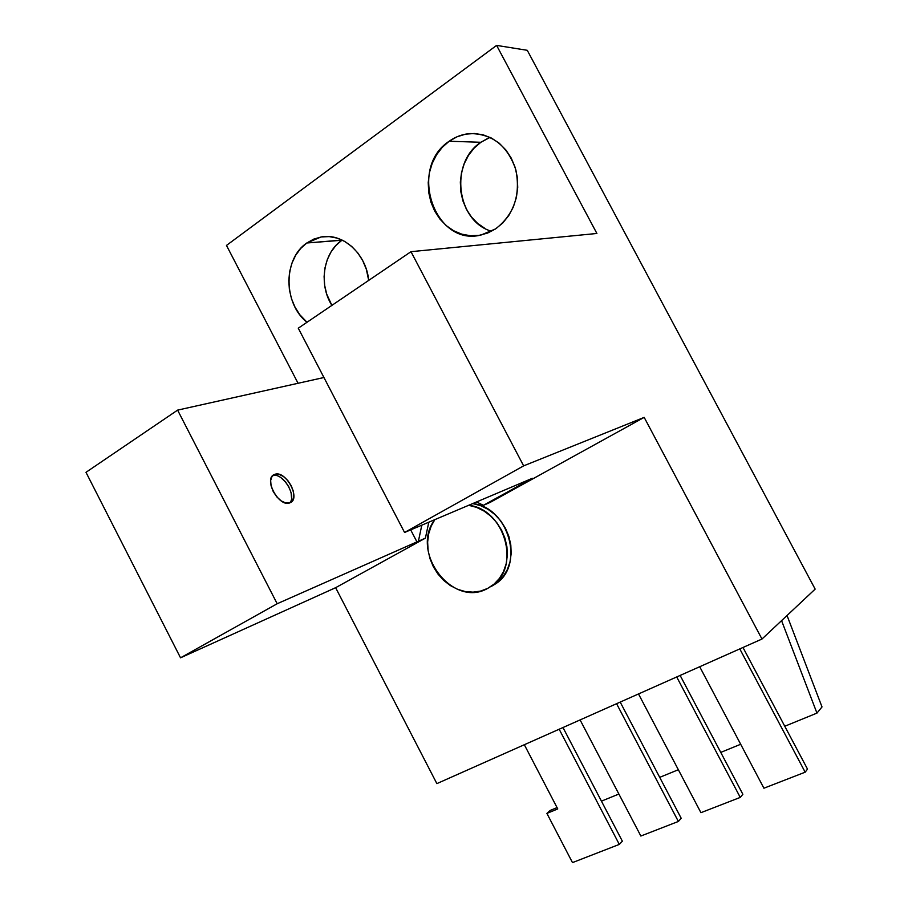 <?xml version="1.0" encoding="UTF-8"?>
<svg xmlns="http://www.w3.org/2000/svg" width="908" height="908" viewBox="0 0 908 908"><rect width="100%" height="100%" fill="white"/><g stroke="black" fill="none" stroke-linecap="round" stroke-linejoin="round"><path stroke-width="1.36" d="M289.516 502.975C297.404 496.131 282.422 471.854 272.65 475.69L274.92 474.294C285.861 470.128 301.15 498.764 290.117 502.76L292.558 500.66L293.829 496.585L293.363 491.341L291.218 485.689L287.745 480.48L283.432 476.484L278.938 474.305L274.92 474.294L272.003 476.462L270.652 480.502L271.072 485.803L273.229 491.557L276.781 496.858L281.174 500.876L285.714 502.998L289.709 502.919C278.938 507.527 263.207 478.493 274.307 474.521L272.627 475.701M341.873 240.245C323.135 252.821 318.481 284.669 331.897 305.372L326.698 294.113L324.689 285.487L324.099 276.645L324.985 267.905L327.311 259.597L330.989 252.027L335.903 245.489L341.873 240.245L306.813 242.992L342.123 240.075M307.006 322.272C283.319 303.885 282.91 258.848 306.813 242.992L313.771 239.11L321.33 236.943L329.207 236.602L337.095 238.1L344.677 241.403L351.657 246.397L357.752 252.867L362.701 260.585L366.321 269.222L368.693 280.39C366.31 253.718 342.713 232.527 320.978 236.999L306.813 242.992L300.718 248.429L295.713 255.205L291.979 263.048L289.641 271.662L288.778 280.731L289.425 289.902L291.536 298.834L295.043 307.222L299.822 314.747L307.006 322.272M484.804 228.328L477.619 223.379L471.434 216.978L466.451 209.351L462.864 200.77L460.799 191.577L460.333 182.088L461.502 172.656L464.249 163.633L468.505 155.359L474.101 148.152L480.854 142.284L449.165 141.239C455.578 136.699 462.581 134.146 470.162 133.567C492.522 133.794 507.754 145.916 515.869 169.921C520.749 195.004 513.985 214.663 495.586 228.895L487.607 233.061L479.095 235.365L470.367 235.728L461.763 234.162L453.614 230.734L446.203 225.593L439.801 218.93L434.637 210.985L430.903 202.075L428.735 192.507L428.224 182.644L429.37 172.838L432.174 163.451L436.51 154.848L442.241 147.346L449.165 141.239L457.019 136.79L465.52 134.168L474.339 133.499L483.124 134.815L491.534 138.107L499.23 143.226L505.904 150.002L511.272 158.151L515.131 167.356L517.31 177.253L517.73 187.423L516.391 197.467L513.338 206.99L508.718 215.616L502.726 223.005L495.586 228.895L481.149 234.99C434.739 247.101 407.681 168.184 449.165 141.239L480.854 142.284C449.176 162.736 456.599 221.609 491.58 231.256M491.614 586.262L495.689 583.776C525.164 565.332 508.639 507.141 472.716 503.577L480.536 505.631L487.982 509.286L494.792 514.427L500.694 520.829L505.45 528.263L508.866 536.412L510.807 544.97L511.181 553.585L510.001 561.916L507.311 569.622L503.236 576.421L497.924 582.028L491.614 586.262M468.687 505.291C504.746 508.889 521.362 567.375 491.784 585.887L487.698 588.384C452.774 608.598 409.701 551.985 434.807 519.66L431.164 526.163L428.667 533.825L427.634 542.031L428.099 550.464L430.04 558.817L433.366 566.785L437.974 574.072L443.694 580.405L450.311 585.558L457.587 589.315L465.248 591.551L473.023 592.152L480.604 591.085L487.698 588.384L494.031 584.139L499.355 578.498L503.452 571.677L506.142 563.925L507.322 555.56L506.936 546.911L504.996 538.308L501.556 530.113L496.778 522.645L490.853 516.198L484.009 511.034L476.53 507.356L468.687 505.291M476.552 501.954L483.397 505.325L490.025 502.464L644.181 417.374L761.971 639.039L436.873 783.615L335.631 587.692L425.398 538.138L428.803 522.202L425.398 538.138L335.631 587.692L180.533 657.812L277.178 603.741L425.398 538.138L418.406 541.225L421.811 525.164L418.406 541.225L277.178 603.741L180.533 657.812L85.988 472.319L177.605 410.121L277.178 603.741L177.605 410.121L85.988 472.319L180.533 657.812L335.631 587.692L436.873 783.615L761.971 639.039L644.181 417.374L490.025 502.464L483.397 505.325L532.372 478.278L404.571 532.474L523.644 465.861L644.181 417.374L523.644 465.861L410.984 251.686L596.896 233.469L496.608 45.4L226.478 245.421L298.062 383.278L226.478 245.421L496.608 45.4L527.264 50.303L496.608 45.4L596.896 233.469L410.984 251.686L523.644 465.861L404.571 532.474L298.278 328.197L410.984 251.686L298.278 328.197L404.571 532.474L532.372 478.278L483.397 505.325L476.552 501.954M815.157 589.11L761.971 639.039L815.157 589.11L527.264 50.303L815.157 589.11M524.325 744.719L557.75 808.937L524.325 744.719M410.688 529.875L416.999 541.997L410.688 529.875M490.07 137.38L480.854 142.284L488.504 138.005M323.94 377.512L177.605 410.121L323.94 377.512M699.705 666.733L763.912 788.212L699.705 666.733M807.507 769.11L742.982 647.483L807.507 769.11L805.169 772.186L739.793 648.902L805.169 772.186L763.912 788.212L805.169 772.186L807.507 769.11M638.506 693.95L700.931 812.683L638.506 693.95M742.857 794.284L680.137 675.438L742.857 794.284L740.258 797.406L676.71 676.959L740.258 797.406L700.931 812.683L740.258 797.406L742.857 794.284M681.204 818.29L678.367 821.456L640.855 836.03L580.099 719.919L640.855 836.03L678.367 821.456L616.577 703.7L678.367 821.456L681.204 818.29L620.198 702.088L681.204 818.29M619.313 844.406L572.483 862.6L546.9 813.409L557.75 808.937L546.9 813.409L550.214 810.424L557.058 807.598L550.214 810.424L546.9 813.409L572.483 862.6L619.313 844.406L559.169 729.226L619.313 844.406L622.366 841.205L619.313 844.406M562.983 727.535L622.366 841.205L562.983 727.535M822.012 706.935L787.043 615.51L822.012 706.935L816.95 713.109L784.762 726.252L816.95 713.109L781.572 620.641L816.95 713.109L822.012 706.935M740.69 744.265L720.748 752.403L740.69 744.265M678.344 769.734L659.707 777.35L678.344 769.734M618.881 794.035L601.437 801.151L618.881 794.035M291.559 497.959L291.082 492.658M288.96 487.063L285.487 481.864L281.128 477.846M495.689 583.776L491.784 585.887M273.058 475.293L274.307 474.521"/></g></svg>
